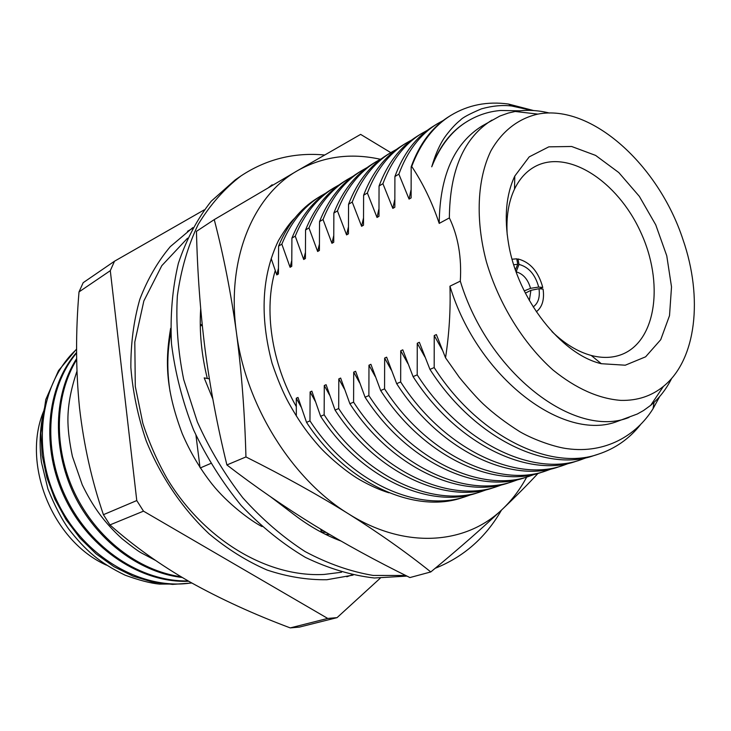 <?xml version="1.0" encoding="UTF-8"?>
<svg xmlns="http://www.w3.org/2000/svg" width="731" height="731" viewBox="0 0 731 731"><rect width="100%" height="100%" fill="white"/><g stroke="black" fill="none" stroke-linecap="round" stroke-linejoin="round"><path stroke-width="1.1" d="M200.285 467.95L210.683 463.481M306.536 422.354L309.971 420.873C349.884 482.442 419.064 513.308 466.451 496.322L462.769 497.491C415.409 514.469 346.339 483.73 306.536 422.354L297.992 397.445L296.283 398.221L296.338 416.03M320.626 416.305L324.153 414.788C364.495 477.16 434.123 508.529 481.619 491.47L477.855 492.676C430.376 509.717 360.867 478.467 320.626 416.305L311.863 391.14L310.108 391.935L309.971 420.873M335.072 410.1L338.691 408.547C379.48 471.733 449.547 503.622 497.144 486.508L493.288 487.741C445.718 504.847 375.752 473.085 335.072 410.1L326.081 384.689L324.281 385.502L324.153 414.788M349.884 403.74L353.594 402.151C394.831 466.177 465.355 498.606 513.034 481.427L509.087 482.698C461.425 499.858 391.012 467.566 349.884 403.74L340.646 378.064L338.809 378.905L338.691 408.547M365.08 397.225L368.881 395.59C410.584 460.484 481.555 493.462 529.308 476.228L525.26 477.526C477.526 494.741 406.664 461.901 365.08 397.225L355.586 371.275L353.703 372.134L353.594 402.151M380.668 390.537L384.57 388.865C426.74 454.636 498.167 488.18 545.984 470.901L541.835 472.226C494.037 489.496 422.719 456.089 380.668 390.537L370.909 364.312L368.972 365.189L368.881 395.59M396.668 383.665L400.67 381.947C443.324 448.633 515.191 482.771 563.071 465.437L558.822 466.798C510.96 484.123 439.203 450.132 396.668 383.665L386.635 357.167L384.652 358.071L384.57 388.865M413.088 376.62L417.2 374.857C460.347 442.474 532.671 477.224 580.588 459.845L576.229 461.234C528.321 478.604 456.117 444.009 413.088 376.62L402.781 349.829L400.734 350.761L400.67 381.947M429.956 369.383L434.187 367.565C477.836 436.151 550.598 471.532 598.543 454.106L594.075 455.532C546.13 472.948 473.487 437.723 429.956 369.383L419.347 342.3L417.255 343.259L417.2 374.857M659.682 396.531L653.039 408.73C636.281 435.676 605.195 453.823 567.503 448.706C556.245 447.436 534.845 440.364 519.905 431.756C505.614 422.728 493.37 413.454 483.2 403.951C477.233 398.294 469.284 389.449 459.36 377.406L445.535 357.815L436.37 334.57L434.223 335.547L434.187 367.565M445.535 357.815C449.218 333.601 450.689 309.716 449.958 286.177L460.302 281.133C461.773 257.312 458.127 236.232 449.364 217.911L439.212 223.394C432.094 202.195 422.929 183.225 411.717 166.467L411.169 166.796C419.512 143.76 432.195 126.956 449.227 116.393L451.027 115.279C433.62 126.088 420.517 143.148 411.717 166.467M443.297 120.46L437.019 123.959C419.987 134.522 407.268 151.262 398.87 174.152L409.058 199.088L411.114 197.909L411.169 166.796M398.87 174.152L394.904 176.527C403.32 153.684 416.04 136.971 433.081 126.399L437.019 123.959M427.288 130.356L421.175 133.773C404.142 144.345 391.387 160.984 382.916 183.7L392.821 208.39L394.831 207.238L394.904 176.527M382.916 183.7L379.051 186.012C387.54 163.351 400.296 146.73 417.328 136.158L421.175 133.773M411.672 140.014L405.714 143.358C388.691 153.921 375.908 170.469 367.373 192.993L377.013 217.454L378.969 216.339L379.051 186.012M367.373 192.993L363.609 195.25C372.152 172.772 384.935 156.251 401.968 145.679L405.714 143.358M396.44 149.426L390.637 152.706C373.614 163.269 360.812 179.716 352.223 202.058L361.598 226.29L363.508 225.194L363.609 195.25M352.223 202.058L348.55 204.26C357.148 181.964 369.959 165.535 386.973 154.972L390.637 152.706M381.582 158.618L375.917 161.825C358.912 172.379 346.092 188.735 337.448 210.903L346.576 234.898L348.44 233.838L348.55 204.26M337.448 210.903L333.857 213.041C342.519 190.928 355.348 174.59 372.344 164.036L375.917 161.825M367.072 167.591L361.543 170.725C344.566 181.279 331.728 197.534 323.029 219.519L331.929 243.304L333.738 242.263L333.857 213.041M323.029 219.519L319.538 221.612C328.237 199.673 341.075 183.435 358.062 172.891L361.543 170.725M352.909 176.354L347.517 179.424C330.549 189.959 317.702 206.124 308.966 227.935L317.638 251.491L319.401 250.477L319.538 221.612M308.966 227.935L305.558 229.973C314.303 208.216 327.15 192.07 344.109 181.535L347.517 179.424M339.074 184.916L333.811 187.922C316.87 198.439 304.014 214.512 295.242 236.14L303.694 259.487L305.421 258.5L305.558 229.973M295.242 236.14L291.916 238.132C300.697 216.55 313.553 200.495 330.476 189.978L333.811 187.922M325.551 193.276L320.416 196.219C303.511 206.718 290.655 222.699 281.846 244.154L290.079 267.29L291.76 266.322L291.916 238.132M281.846 244.154L278.593 246.1C287.411 224.691 300.267 208.728 317.163 198.238L320.416 196.219M271.192 258.564L276.784 274.911L278.429 273.97L278.593 246.1M195.972 435.347L200.029 467.557M170.076 391.661C166.86 371.193 167.097 351.712 170.789 333.199M513.738 264.759L517.749 264.293L516.753 258.811L512.093 259.222M539.551 288.754L542.767 287.457C538.482 271.649 530.222 262.146 517.996 258.948L516.881 259.514M536.326 311.762C542.283 307.111 544.531 299.555 543.078 289.092L539.003 288.708L530.907 290.335L525.351 293.122M515.41 269.821L517.749 264.293M524.237 290.911L530.542 288.334C527.946 279.306 523.149 273.796 516.141 271.831L519.001 264.421C528.677 266.989 535.247 274.536 538.701 287.064L542.767 287.457M517.996 258.948L519.001 264.421M530.542 288.334L538.701 287.064M539.003 288.708C540.127 297.27 538.19 303.347 533.173 306.919M529.354 300.523L530.907 290.335M551.923 331.536C564.67 343.826 577.773 351.794 591.224 355.458C602.289 358.327 612.404 358.026 621.569 354.544C656.593 341.149 664.15 282.23 640.548 231.846C617.558 181.187 567.841 148.676 534.918 166.613C526.311 171.319 519.513 178.821 514.514 189.101C508.566 201.71 506.117 216.851 507.186 234.523M508.648 244.245C504.052 217.326 506.099 194.61 514.788 176.08L529.207 156.873L548.807 146.849L571.633 146.483L595.619 155.411L618.792 172.562L639.351 196.356L655.744 224.837L666.763 255.804L671.515 286.89L669.514 315.646L660.723 339.696L645.619 356.81L625.27 365.208L601.302 363.709C561.289 354.38 517.895 299.436 508.648 244.245M620.948 400.396C637.395 400.743 651.559 396.065 663.428 386.388C696.506 359.771 703.131 297.599 682.992 239.631C658.722 165.151 591.361 103.619 537.879 114.109C518.453 118.486 502.069 131.041 490.857 150.97C477.215 179.15 475.241 219.665 486.407 261.817C498.816 303.922 523.46 343.753 553.075 370.069C576.065 388.609 598.698 398.715 620.948 400.396M109.942 524.913C133.535 545.883 160.29 564.944 190.197 582.095C220.698 599.1 254.05 614.369 290.253 627.902L327.726 618.435L143.495 511.152L109.942 524.913L103.418 514.688L136.77 500.561L110.299 270.68L79.012 291.916C75.613 331.865 75.777 370.434 79.505 407.633C83.773 444.987 91.75 480.678 103.418 514.688M79.012 291.916L83.188 282.678L114.493 261.223L204.196 209.888M327.726 618.435L337.055 617.64L299.463 627.088L290.253 627.902M346.805 576.768L352.059 574.877M192.354 228.52L187.501 231.288M192.865 227.579L170.296 246.63C157.658 261.68 147.488 279.269 139.795 299.39C133.727 320.708 130.748 343.433 130.858 367.565C132.823 392.108 137.931 416.524 146.191 440.82C160.674 476.585 182.458 508.721 209.103 533.84C227.569 549.2 246.904 561.262 267.098 570.043C287.411 576.796 307.349 580.021 326.894 579.729L353.11 575.096M335.785 538.08L334.524 538.473M114.493 261.223L110.299 270.68M136.77 500.561L143.495 511.152M380.221 578.23L337.055 617.64M76.581 349.025L58.507 370.644L45.788 399.546L40.872 433.172L42.179 455.404L46.912 477.69L54.962 499.337L66.082 519.668L79.935 538.025L96.072 553.851L113.981 566.689L133.097 576.192L152.825 582.123L172.598 584.398L191.842 583.018M76.581 352.433C46.309 386.937 40.443 447.801 65.315 498.844C90.041 549.931 141.969 583.402 188.708 581.246M76.627 358.629C49.196 401.593 54.551 463.701 80.73 506.894C107.091 550.507 148.073 573.744 182.22 577.472M76.938 371.293C70.505 390.171 67.508 407.268 67.946 422.582C68.202 432.076 69.683 443.351 72.396 456.409L82.247 484.79C92.7 506.309 103.912 522.144 122.059 538.747C131.617 546.359 137.995 551.055 141.211 552.846L155.447 560.375M179.296 583.996L159.486 584.096C150.632 583.274 139.192 580.304 125.138 575.187C98.977 562.495 85.49 550.333 68.741 529.08C61.559 518.983 54.624 505.614 47.926 488.975L41.411 462.093C38.907 443.141 40.104 424.473 44.993 406.107M76.581 349.327C40.909 381.582 30.583 447.719 57.694 502.453C84.147 557.689 142.828 590.73 191.586 582.881M76.581 353.009C47.332 387.768 41.621 447.71 66.283 498.167C90.781 548.935 141.375 581.94 188.141 580.926M76.645 359.634C54.679 395.699 53.18 447.765 74.736 493.151C96.693 538.683 138.022 570.573 181.069 576.786M43.568 411.37C21.482 464.45 52.751 541.324 106.461 565.154M532.113 110.463L511.691 106.004C502.499 104.88 492.42 105.821 481.446 108.846C469.439 113.954 462.431 117.709 460.429 120.112C456.053 123.502 451.283 128.592 446.111 135.372C440.464 142.865 435.667 153.336 431.738 166.805C439.486 146.264 451.118 131.26 466.616 121.803L467.867 121.044C478.193 114.913 489.167 111.395 500.79 110.472L519.723 110.829M431.738 166.805C440.254 145.524 452.297 130.273 467.867 121.044M276.784 274.911L278.365 268.633M290.079 267.29L291.696 260.784M303.694 259.487L305.339 252.725M317.638 251.491L319.328 244.474M331.929 243.304L333.656 235.994M346.576 234.898L348.34 227.304M361.598 226.29L363.408 218.368M377.013 217.454L378.859 209.194M392.821 208.39L394.713 199.764M409.058 199.088L410.986 190.069M301.117 407.003L296.283 398.221M315.189 401.155L310.108 391.935M329.626 395.188L324.281 385.502M344.447 389.102L338.809 378.905M359.661 382.898L353.703 372.134M375.286 376.566L368.972 365.189M391.341 370.114L384.652 358.071M407.852 363.535L400.734 350.761M424.848 356.847L417.255 343.259M442.337 350.039L434.223 335.547M326.264 532.497L321.494 531.949M321.028 530.386L323.33 530.752M466.451 496.322L472.089 494.311M481.619 491.47L487.385 489.414M497.144 486.508L503.038 484.397M513.034 481.427L519.074 479.262M529.308 476.228L535.494 473.999M545.984 470.901L552.316 468.608M563.071 465.437L569.559 463.079M580.588 459.845L587.24 457.405M598.543 454.106C615.237 448.587 629.181 438.828 640.383 424.821M549.465 113.049C537.623 110.125 526.201 109.595 515.2 111.477L508.246 113.067L499.885 116.037L482.003 126.034C454.006 143.532 439.751 175.979 439.212 223.394M533.63 110.545L508.493 104.049C487.467 101.143 468.315 104.88 451.027 115.279M449.958 286.177C477.69 378.055 564.204 443.041 618.079 421.129L637.295 414.02L643.49 410.557L650.7 405.33C659.271 398.194 666.288 389.166 671.752 378.256M491.954 120.094C463.966 137.583 449.766 170.195 449.364 217.911M460.302 281.133C488.354 373.724 575.215 439.358 629.062 417.419M329.553 534.443L325.313 534.251M268.624 187.547L272.151 184.751L272.416 185.318M202.295 325.505L200.276 325.852M202.222 324.728L200.257 324.473M212.822 399.007L204.187 377.89L209.358 378.85M320.662 529.153L321.613 532.369M340.81 540.967C325.121 535.119 309.871 526.594 295.068 515.392L270.698 496.861M406.975 576.101L374.345 577.993C351.538 575.388 328.548 568.517 305.403 557.378C282.577 543.827 261.177 526.53 241.184 505.496C222.462 482.624 206.581 457.423 193.569 429.91C182.512 401.602 175.166 372.965 171.511 344.009C170.085 315.463 172.37 288.571 178.364 263.334C186.341 239.54 197.297 218.825 211.241 201.199L235.254 179.853L240.983 175.924C266.294 159.194 294.154 152.212 324.573 154.99M501.484 510.092C485.722 537.55 463.628 556.94 435.201 568.289M405.751 575.498L373.13 575.434C350.478 571.615 327.808 563.665 305.129 551.576C282.86 537.184 262.082 519.257 242.802 497.784C224.801 474.602 209.651 449.3 197.333 421.869L183.7 379.581C177.898 350.853 175.796 322.892 177.368 295.708C181.032 269.511 187.977 245.744 198.22 224.399C210.117 204.826 224.371 188.662 240.983 175.924M207.302 378.475C201.445 354.572 199.234 331.317 200.687 308.701M526.685 477.069C520.17 489.286 512.139 499.94 502.59 509.041C482.405 528.111 458.474 549.082 430.787 571.944C406.363 552.371 378.987 533.036 348.66 513.939C292.08 479.499 245.534 405.065 236.405 332.386C230.987 293.195 223.604 255.603 214.247 219.611L297.599 170.606C252.953 195.634 226.19 259.45 236.405 332.386C241.605 371.686 244.784 413.207 245.945 456.939L226.902 464.953C255.612 487.01 284.825 507.159 314.54 525.425C344.465 543.654 376.264 561.033 409.908 577.563L430.787 571.944M538.08 473.332C527.809 484.415 515.985 496.322 502.59 509.041C465.994 544.632 405.175 549.593 348.66 513.939C318.122 494.933 283.875 475.936 245.945 456.939M390.774 152.615L360.63 134.385L297.599 170.606C322.983 156.461 350.56 152.678 380.339 159.267M275.295 270.36C263.663 308.902 271.329 362.923 296.366 406.71M294.831 218.076C290.262 222.306 284.798 229.826 278.429 240.645C261.744 275.459 259.633 316.349 272.096 363.334C277.616 379.553 283.116 392.675 288.608 402.671C297.416 418.498 305.43 430.614 317.821 444.786C324.025 452.37 343.305 470.124 359.524 479.618C370.142 485.649 379.937 490.044 388.919 492.795M214.247 219.611L196.456 231.352C197.397 271.95 200.267 311.278 205.073 349.336C210.044 387.266 217.317 425.808 226.902 464.953M337.896 539.853L338.599 539.706M170.615 328.374C165.389 359.707 164.923 387.604 182.211 433.574C190.087 451.968 200.056 468.836 212.136 484.187C227.652 503.632 250.888 520.947 262.009 526.567M187.547 238.196L161.798 265.673L143.843 300.971L134.806 342.017L135.29 386.407L142.847 423.322C149.069 442.511 157.138 460.914 167.061 478.531C203.556 539.186 266.696 577.645 324.189 574.438L341.578 572.236M591.224 355.458L601.302 363.709M514.514 189.101L514.788 176.08M599.192 363.115L600.133 362.75M511.691 106.004L508.493 104.049M654.044 402.397L653.039 408.73M537.879 114.109L515.2 111.477M663.428 386.388L650.7 405.33"/></g></svg>
